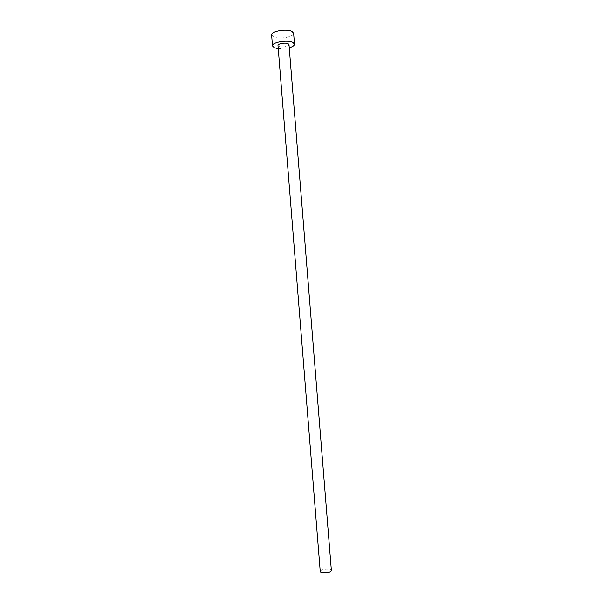 <?xml version="1.0" encoding="UTF-8"?>
<svg xmlns="http://www.w3.org/2000/svg" width="603" height="603" viewBox="0 0 603 603"><rect width="100%" height="100%" fill="white"/><g stroke="black" fill="none" stroke-linecap="round" stroke-linejoin="round"><path stroke-width="0.45" stroke-dasharray="3.02 2.26" d="M320.246 571.486L321 570.491C323.494 568.795 331.499 568.863 331.386 570.589M277.998 45.504L278.895 46.408C281.601 47.773 289.387 46.401 288.995 44.622M271.614 34.974L273.453 36.881C278.918 39.692 294.37 36.911 293.616 33.203M278.247 48.67L289.252 47.788"/><path stroke-width="0.9" d="M330.663 571.561C328.213 573.28 320.103 573.212 320.246 571.486L277.998 45.504C277.576 43.733 285.46 42.338 288.136 43.733L288.995 44.622L331.386 570.589L330.663 571.561M289.252 47.788C292.711 46.77 294.452 45.557 294.498 44.14L292.802 42.376C287.503 39.572 271.614 42.368 272.488 45.911L274.327 47.743L278.247 48.67M294.498 44.14L293.616 33.203L291.912 31.364C286.606 28.431 270.724 31.288 271.614 34.974L272.488 45.911"/></g></svg>
